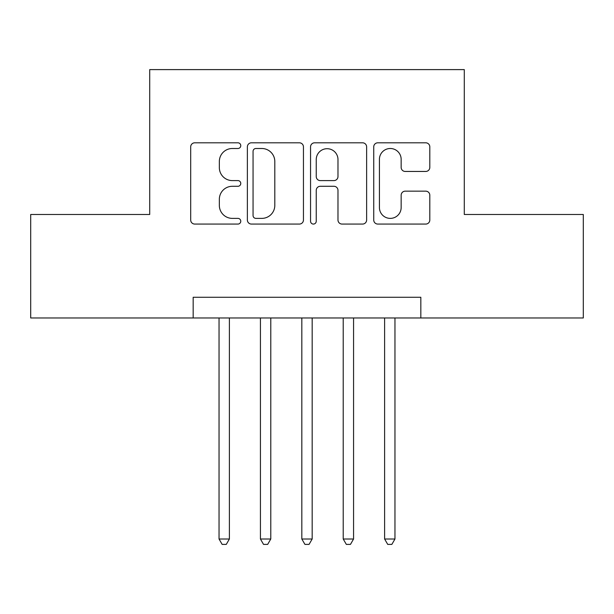 <?xml version="1.0" encoding="UTF-8"?>
<svg xmlns="http://www.w3.org/2000/svg" width="614" height="614" viewBox="0 0 614 614"><rect width="100%" height="100%" fill="white"/><g stroke="black" fill="none" stroke-linecap="round" stroke-linejoin="round"><path stroke-width="0.92" d="M240.772 145.656A2.847 2.847 0 0 0 237.925 142.809L194.761 142.809A4.06 4.06 0 0 0 190.693 146.876L190.693 220.012A4.06 4.06 0 0 0 194.761 224.072L237.925 224.072A2.847 2.847 0 0 0 240.772 221.224A2.847 2.847 0 0 0 237.925 218.384L232.345 218.384A13.001 13.001 0 0 1 219.344 205.383L219.344 199.289A13.001 13.001 0 0 1 232.345 186.288L237.925 186.288A2.847 2.847 0 0 0 240.772 183.44A2.847 2.847 0 0 0 237.925 180.6L232.345 180.6A13.001 13.001 0 0 1 219.344 167.599L219.344 161.497A13.001 13.001 0 0 1 232.345 148.496L237.925 148.496A2.847 2.847 0 0 0 240.772 145.656M425.74 171.452A4.06 4.06 0 0 0 429.808 167.392L429.808 146.876A4.06 4.06 0 0 0 425.74 142.809L377.802 142.809A4.06 4.06 0 0 0 373.734 146.876L373.734 220.012A4.06 4.06 0 0 0 377.802 224.072L425.74 224.072A4.06 4.06 0 0 0 429.808 220.012L429.808 195.221A4.06 4.06 0 0 0 425.74 191.161L405.225 191.161A4.06 4.06 0 0 0 401.157 195.221L401.157 207.517A10.868 10.868 0 0 1 390.289 218.384A10.868 10.868 0 0 1 379.421 207.517L379.421 159.371A10.868 10.868 0 0 1 390.289 148.496A10.868 10.868 0 0 1 401.157 159.371L401.157 167.392A4.06 4.06 0 0 0 405.225 171.452L425.74 171.452M193.172 317.968L30.7 317.968L30.7 214.486L149.709 214.486L149.709 69.612L464.291 69.612L464.291 214.486L583.3 214.486L583.3 317.968L420.828 317.968L420.828 297.276L193.172 297.276L193.172 317.968L420.828 317.968M303.446 146.876A4.06 4.06 0 0 0 299.379 142.809L251.441 142.809A4.06 4.06 0 0 0 247.373 146.876L247.373 220.012A4.06 4.06 0 0 0 251.441 224.072L299.379 224.072A4.06 4.06 0 0 0 303.446 220.012L303.446 146.876M314.621 142.809L362.559 142.809A4.06 4.06 0 0 1 366.627 146.876L366.627 220.012A4.06 4.06 0 0 1 362.559 224.072L342.044 224.072A4.06 4.06 0 0 1 337.984 220.012L337.984 190.348A4.06 4.06 0 0 0 333.916 186.288L320.308 186.288A4.06 4.06 0 0 0 316.241 190.348L316.241 221.224A2.847 2.847 0 0 1 313.401 224.072A2.847 2.847 0 0 1 310.554 221.224L310.554 146.876A4.06 4.06 0 0 1 314.621 142.809M255.908 148.496A2.847 2.847 0 0 0 253.06 151.343L253.06 215.537A2.847 2.847 0 0 0 255.908 218.384L261.802 218.384A13.001 13.001 0 0 0 274.803 205.383L274.803 161.497A13.001 13.001 0 0 0 261.802 148.496L255.908 148.496M337.984 159.571A10.868 10.868 0 0 0 327.108 148.703A10.868 10.868 0 0 0 316.241 159.571L316.241 176.533A4.06 4.06 0 0 0 320.308 180.6L333.916 180.6A4.06 4.06 0 0 0 337.984 176.533L337.984 159.571M219.037 317.968L219.037 539.008L229.39 539.008L229.39 317.968M229.39 539.008L226.282 544.388L222.145 544.388L219.037 539.008M260.436 317.968L260.436 539.008L270.782 539.008L270.782 317.968M270.782 539.008L267.673 544.388L263.536 544.388L260.436 539.008M301.827 317.968L301.827 539.008L312.173 539.008L312.173 317.968M312.173 539.008L309.072 544.388L304.928 544.388L301.827 539.008M343.218 317.968L343.218 539.008L353.564 539.008L353.564 317.968M353.564 539.008L350.464 544.388L346.327 544.388L343.218 539.008M384.61 317.968L384.61 539.008L394.963 539.008L394.963 317.968M394.963 539.008L391.855 544.388L387.718 544.388L384.61 539.008"/></g></svg>
